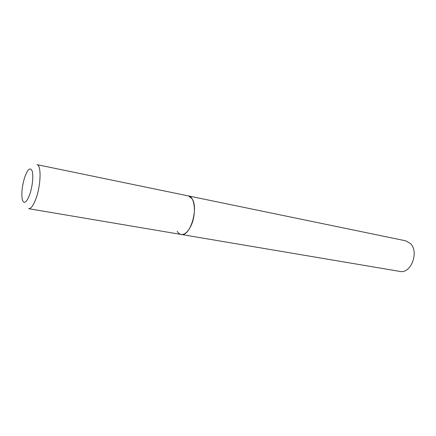 <?xml version="1.0" encoding="UTF-8"?>
<svg xmlns="http://www.w3.org/2000/svg" width="436" height="436" viewBox="0 0 436 436"><rect width="100%" height="100%" fill="white"/><g stroke="black" fill="none" stroke-linecap="round" stroke-linejoin="round"><path stroke-width="0.65" d="M181.191 234.464L399.758 271.394C411.055 274.206 419.579 251.479 410.14 243.304L405.507 240.77L36.94 164.639C41.371 164.786 41.033 184.575 36.166 198.086C33.556 205.285 31.06 208.822 28.672 208.697L181.191 234.464C184.717 234.813 187.981 231.914 190.99 225.766C196.598 214.24 194.93 196.625 188.423 195.928L191.965 198.647C198.963 207.972 190.063 237.157 181.191 234.464C179.616 234.176 178.291 233.113 177.223 231.271M24.71 177.267C22.002 186.346 21.228 193.927 22.378 199.999C24.149 204.424 26.629 202.522 29.806 194.293C32.504 186.434 33.599 175.316 32.139 170.95C30.22 166.972 27.741 169.081 24.71 177.267"/></g></svg>
